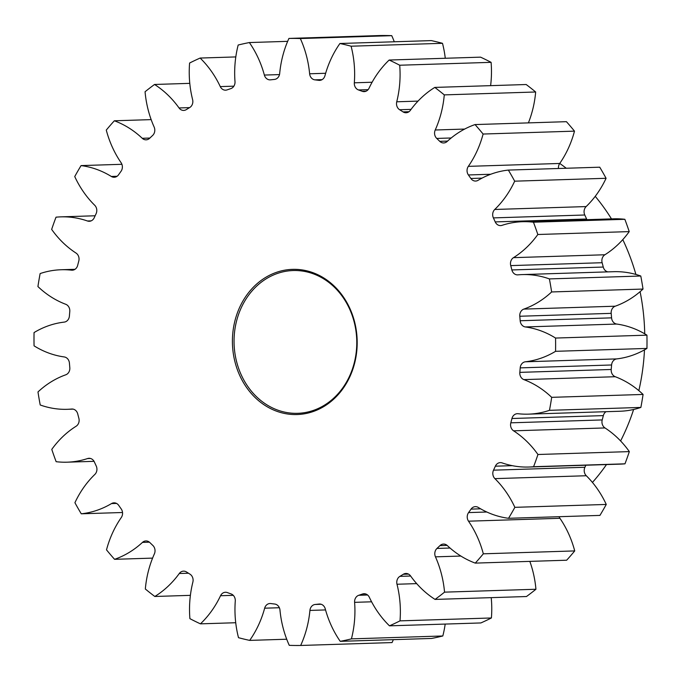 <?xml version="1.0" encoding="UTF-8"?>
<svg xmlns="http://www.w3.org/2000/svg" width="681" height="681" viewBox="0 0 681 681"><rect width="100%" height="100%" fill="white"/><g stroke="black" fill="none" stroke-linecap="round" stroke-linejoin="round"><path stroke-width="1.02" d="M460.858 556.045L435.457 556.845A6.784 5.831 88.2 0 1 435.048 555.679A6.784 5.831 88.2 0 1 436.964 548.443L450.039 548.035M559.092 516.7A6.784 5.831 -91.8 0 0 559.91 518.292L468.511 521.186A6.784 5.831 88.2 0 1 467.481 518.896A6.784 5.831 88.2 0 1 468.579 512.589L486.804 512.01M586.29 475.738L494.9 478.632A6.784 5.831 88.2 0 1 493.061 475.381A6.784 5.831 88.2 0 1 493.521 470.171L584.911 467.277A6.784 5.831 -91.8 0 0 584.451 472.486A6.784 5.831 -91.8 0 0 586.29 475.738A97.723 83.942 88.2 0 1 606.26 504.442A303.581 260.763 -91.8 0 1 599.927 515.406L508.537 518.301A97.723 83.942 88.2 0 1 478.275 507.43A6.784 5.831 88.2 0 0 475.372 506.638A6.784 5.831 88.2 0 0 471.048 509.116A263.402 226.254 88.2 0 1 468.579 512.589M604.983 427.94L513.585 430.826A6.784 5.831 88.2 0 1 510.81 426.817A6.784 5.831 88.2 0 1 510.818 422.824L602.217 419.93A6.784 5.831 -91.8 0 0 602.2 423.931A6.784 5.831 -91.8 0 0 604.983 427.94A97.723 83.942 88.2 0 1 629.338 451.605A303.581 260.763 -91.8 0 1 624.979 463.821A97.723 83.942 88.2 0 1 620.102 464.136L528.711 467.03A97.723 83.942 88.2 0 1 502.144 462.901A6.784 5.831 88.2 0 0 500.305 462.62A6.784 5.831 88.2 0 0 495.351 466.196A263.402 226.254 88.2 0 1 493.521 470.171M615.266 376.721L523.868 379.615A6.784 5.831 88.2 0 1 520.046 375.069A6.784 5.831 88.2 0 1 519.824 372.371L611.215 369.477A6.784 5.831 -91.8 0 0 611.436 372.175A6.784 5.831 -91.8 0 0 615.266 376.721A97.723 83.942 88.2 0 1 643.077 394.444A303.581 260.763 -91.8 0 1 640.864 407.434A97.723 83.942 88.2 0 1 619.829 411.256L528.43 414.15A97.723 83.942 88.2 0 1 518.045 413.725A6.784 5.831 88.2 0 0 517.33 413.699A6.784 5.831 88.2 0 0 511.95 418.509A263.402 226.254 88.2 0 1 510.818 422.824M616.748 324.054L525.349 326.948A6.784 5.831 88.2 0 1 520.403 322.122A6.784 5.831 88.2 0 1 520.173 320.751L611.572 317.857A6.784 5.831 -91.8 0 0 611.802 319.227A6.784 5.831 -91.8 0 0 616.748 324.054A97.723 83.942 88.2 0 1 646.941 335.163A303.581 260.763 -91.8 0 1 646.95 348.425A97.723 83.942 88.2 0 1 616.765 358.896A6.784 5.831 -91.8 0 0 611.598 364.982A263.402 226.254 88.2 0 1 611.215 369.477M643.017 289.059A97.723 83.942 88.2 0 1 615.224 306.203A6.784 5.831 -91.8 0 0 611.189 313.354L519.79 316.248A6.784 5.831 88.2 0 1 523.834 309.097A97.723 83.942 88.2 0 0 551.627 291.953L643.017 289.059A303.581 260.763 -91.8 0 0 640.787 276.018A97.723 83.942 88.2 0 0 613.675 271.693L522.276 274.588A97.723 83.942 88.2 0 0 517.977 274.852A6.784 5.831 88.2 0 1 517.671 274.877A6.784 5.831 88.2 0 1 511.882 269.999A6.784 5.831 88.2 0 1 511.865 269.948L603.264 267.054A6.784 5.831 -91.8 0 0 603.272 267.105A6.784 5.831 -91.8 0 0 607.895 271.881M602.132 262.713L510.733 265.607A6.784 5.831 88.2 0 1 510.724 265.547A6.784 5.831 88.2 0 1 513.491 257.656L604.89 254.762A6.784 5.831 -91.8 0 0 602.115 262.653A6.784 5.831 -91.8 0 0 602.132 262.713A263.402 226.254 88.2 0 1 602.702 264.883A263.402 226.254 88.2 0 1 603.264 267.054M584.775 215L493.385 217.894A6.784 5.831 88.2 0 1 492.925 216.609A6.784 5.831 88.2 0 1 494.755 209.467L586.145 206.573A6.784 5.831 -91.8 0 0 584.315 213.715A6.784 5.831 -91.8 0 0 584.775 215A263.402 226.254 88.2 0 1 586.613 219.01A6.784 5.831 -91.8 0 0 586.945 219.674M490.746 174.251L468.4 174.957A6.784 5.831 88.2 0 1 467.294 172.565A6.784 5.831 88.2 0 1 468.324 166.36L559.714 163.466A6.784 5.831 -91.8 0 0 558.48 168.496M451.188 137.979L436.742 138.43A6.784 5.831 88.2 0 1 434.818 135.102A6.784 5.831 88.2 0 1 435.227 130.003L464.663 129.067M411.06 109.369L399.636 109.735A6.784 5.831 88.2 0 1 396.759 105.657A6.784 5.831 88.2 0 1 396.734 101.792L418.006 101.111M368.115 89.645L358.495 89.952A6.784 5.831 88.2 0 1 354.554 85.372A6.784 5.831 88.2 0 1 354.324 82.81L372.107 82.239M322.122 79.626L314.903 79.856A6.784 5.831 88.2 0 1 309.846 75.021A6.784 5.831 88.2 0 1 309.634 73.778L325.646 73.276M529.835 561.382A97.723 83.942 88.2 0 1 532.746 570.797A97.723 83.942 88.2 0 1 535.938 589.252A303.581 260.763 -91.8 0 1 526.464 596.53L435.065 599.416A97.723 83.942 88.2 0 1 410.575 575.947A6.784 5.831 88.2 0 0 405.893 573.47A6.784 5.831 88.2 0 0 403.314 574.27A263.402 226.254 88.2 0 1 399.883 576.364L410.634 576.024M435.457 556.845A97.723 83.942 88.2 0 1 441.348 573.691A97.723 83.942 88.2 0 1 444.54 592.147L535.938 589.252M510.733 265.607A263.402 226.254 88.2 0 1 511.312 267.769A263.402 226.254 88.2 0 1 511.865 269.948M309.634 73.778A97.723 83.942 88.2 0 0 306.501 55.987A97.723 83.942 88.2 0 0 300.338 38.545L391.737 35.659A97.723 83.942 88.2 0 1 394.282 41.779M354.495 321.5A72.62 62.38 88.2 0 1 312.954 411.622A72.62 62.38 88.2 0 1 235.107 362.394A72.62 62.38 88.2 0 1 276.656 272.272A72.62 62.38 88.2 0 1 354.495 321.5M236.699 362.045A71.428 61.358 -91.8 0 0 297.674 413.324A71.428 61.358 -91.8 0 0 354.129 321.815A71.428 61.358 -91.8 0 0 293.153 270.536A71.428 61.358 -91.8 0 0 236.699 362.045M635.901 274.452A202.385 173.842 -91.8 0 0 622.792 239.618M611.478 218.89A202.385 173.842 -91.8 0 0 595.237 196.332M566.26 168.25A202.385 173.842 -91.8 0 0 559.739 163.431M189.786 83.354L154.536 84.47A303.581 260.763 -91.8 0 0 145.062 91.748A97.723 83.942 88.2 0 0 148.254 110.203A97.723 83.942 88.2 0 0 154.144 127.049A6.784 5.831 88.2 0 1 154.553 128.215A6.784 5.831 88.2 0 1 152.638 135.451A263.402 226.254 88.2 0 0 149.641 138.286A6.784 5.831 88.2 0 1 146.117 139.826A6.784 5.831 88.2 0 1 142.252 138.294L149.888 138.047M142.252 138.294A97.723 83.942 88.2 0 0 114.34 120.784A303.581 260.763 -91.8 0 0 106.279 130.08A97.723 83.942 88.2 0 0 121.09 162.708A6.784 5.831 88.2 0 1 122.129 164.998A6.784 5.831 88.2 0 1 121.022 171.306A263.402 226.254 88.2 0 0 118.562 174.779A6.784 5.831 88.2 0 1 114.238 177.256A6.784 5.831 88.2 0 1 111.326 176.464L117.081 176.277M111.326 176.464A97.723 83.942 88.2 0 0 81.073 165.594A303.581 260.763 -91.8 0 0 74.74 176.558A97.723 83.942 88.2 0 0 94.71 205.262A6.784 5.831 88.2 0 1 96.549 208.514A6.784 5.831 88.2 0 1 96.089 213.723A263.402 226.254 88.2 0 0 94.259 217.699A6.784 5.831 88.2 0 1 89.305 221.274A6.784 5.831 88.2 0 1 87.457 220.993L91.126 220.874M95.127 215.775L60.898 216.864A97.723 83.942 88.2 0 0 56.021 217.179A303.581 260.763 -91.8 0 0 51.662 229.395A97.723 83.942 88.2 0 0 76.017 253.06A6.784 5.831 88.2 0 1 78.8 257.069A6.784 5.831 88.2 0 1 78.783 261.07A263.402 226.254 88.2 0 0 77.66 265.386A6.784 5.831 88.2 0 1 72.28 270.195A6.784 5.831 88.2 0 1 71.556 270.17L72.995 270.119M74.995 269.31L61.171 269.744A97.723 83.942 88.2 0 0 40.136 273.566A303.581 260.763 -91.8 0 0 37.923 286.556A97.723 83.942 88.2 0 0 65.734 304.279A6.784 5.831 88.2 0 1 69.564 308.825A6.784 5.831 88.2 0 1 69.785 311.523A263.402 226.254 88.2 0 0 69.402 316.018A6.784 5.831 88.2 0 1 64.235 322.104A97.723 83.942 88.2 0 0 34.05 332.575A303.581 260.763 -91.8 0 0 34.059 345.837A97.723 83.942 88.2 0 0 64.252 356.946A6.784 5.831 88.2 0 1 69.198 361.773A6.784 5.831 88.2 0 1 69.428 363.143A263.402 226.254 88.2 0 0 69.811 367.646A6.784 5.831 88.2 0 1 65.776 374.797A97.723 83.942 88.2 0 0 37.983 391.941A303.581 260.763 -91.8 0 0 40.213 404.982A97.723 83.942 88.2 0 0 67.325 409.307A97.723 83.942 88.2 0 0 71.633 409.034A6.784 5.831 88.2 0 1 71.931 409.017A6.784 5.831 88.2 0 1 77.728 413.895A6.784 5.831 88.2 0 1 77.736 413.946A263.402 226.254 88.2 0 0 78.298 416.117A263.402 226.254 88.2 0 0 78.868 418.287A6.784 5.831 88.2 0 1 78.885 418.347A6.784 5.831 88.2 0 1 76.11 426.238A97.723 83.942 88.2 0 0 51.782 449.392A303.581 260.763 -91.8 0 0 56.148 461.692A97.723 83.942 88.2 0 0 67.113 462.186A97.723 83.942 88.2 0 0 87.585 458.551A6.784 5.831 88.2 0 1 89.007 458.296A6.784 5.831 88.2 0 1 94.387 461.99A263.402 226.254 88.2 0 0 96.225 466A6.784 5.831 88.2 0 1 96.685 467.285A6.784 5.831 88.2 0 1 94.855 474.427A97.723 83.942 88.2 0 0 74.919 502.714A303.581 260.763 -91.8 0 0 81.26 513.806L122.52 512.504M116.511 503.421L111.505 503.582A6.784 5.831 88.2 0 1 113.991 502.842A6.784 5.831 88.2 0 1 118.741 505.413A263.402 226.254 88.2 0 0 121.209 508.937A6.784 5.831 88.2 0 1 122.316 511.329A6.784 5.831 88.2 0 1 121.286 517.534A97.723 83.942 88.2 0 0 106.508 549.856A303.581 260.763 -91.8 0 0 114.57 559.322L152.595 558.114M149.428 542.178L142.465 542.399A6.784 5.831 88.2 0 1 145.904 540.944A6.784 5.831 88.2 0 1 149.854 542.561A263.402 226.254 88.2 0 0 152.859 545.464A6.784 5.831 88.2 0 1 154.783 548.792A6.784 5.831 88.2 0 1 154.374 553.891A97.723 83.942 88.2 0 0 145.334 589.005A303.581 260.763 -91.8 0 0 154.817 596.479L190.391 595.347M188.467 573.223L179.282 573.513A6.784 5.831 88.2 0 1 183.538 571.138A6.784 5.831 88.2 0 1 186.543 571.997A263.402 226.254 88.2 0 0 189.973 574.16A6.784 5.831 88.2 0 1 192.851 578.237A6.784 5.831 88.2 0 1 192.868 582.102A97.723 83.942 88.2 0 0 189.905 618.663A303.581 260.763 -91.8 0 0 200.435 623.847L235.728 622.732M233.268 595.33L220.542 595.73A6.784 5.831 88.2 0 1 225.437 592.266A6.784 5.831 88.2 0 1 227.394 592.589A263.402 226.254 88.2 0 0 231.114 593.943A6.784 5.831 88.2 0 1 235.047 598.522A6.784 5.831 88.2 0 1 235.277 601.085A97.723 83.942 88.2 0 0 238.503 637.688A303.581 260.763 -91.8 0 0 249.689 640.395L286.718 639.221M279.363 607.733L264.654 608.193A6.784 5.831 88.2 0 1 269.999 603.511A6.784 5.831 88.2 0 1 270.834 603.553A263.402 226.254 88.2 0 0 274.698 604.038A6.784 5.831 88.2 0 1 279.763 608.874A6.784 5.831 88.2 0 1 279.976 610.108A97.723 83.942 88.2 0 0 283.109 627.899A97.723 83.942 88.2 0 0 289.263 645.341A303.581 260.763 -91.8 0 0 300.67 645.469L392.06 642.575A97.723 83.942 88.2 0 0 393.337 639.663M235.813 56.923L200.129 58.055A303.581 260.763 -91.8 0 0 189.599 63.027A97.723 83.942 88.2 0 0 192.612 99.647A6.784 5.831 88.2 0 1 189.718 107.53A263.402 226.254 88.2 0 0 186.296 109.624A6.784 5.831 88.2 0 1 183.717 110.424A6.784 5.831 88.2 0 1 179.035 107.947L189.573 107.615M154.536 84.47A97.723 83.942 88.2 0 1 179.035 107.947M60.898 216.864A97.723 83.942 88.2 0 1 87.457 220.993M61.171 269.744A97.723 83.942 88.2 0 1 71.556 270.17M111.505 503.582A97.723 83.942 88.2 0 1 81.26 513.806M142.465 542.399A97.723 83.942 88.2 0 1 114.57 559.322M179.282 573.513A97.723 83.942 88.2 0 1 154.817 596.479M220.542 595.73A97.723 83.942 88.2 0 1 200.435 623.847M264.654 608.193A97.723 83.942 88.2 0 1 249.689 640.395M325.544 609.929L309.923 610.423A97.723 83.942 88.2 0 1 300.67 645.469M309.923 610.423A6.784 5.831 88.2 0 1 315.192 604.464L321.185 604.268M319.883 604.03L319.057 604.056A263.402 226.254 88.2 0 1 315.192 604.464M319.057 604.056A6.784 5.831 88.2 0 1 319.466 604.03A6.784 5.831 88.2 0 1 325.246 608.831A97.723 83.942 88.2 0 0 340.245 641.34A303.581 260.763 -91.8 0 0 351.422 638.872L442.82 635.977A97.723 83.942 88.2 0 0 445.187 624.077M371.588 601.8L354.605 602.345A97.723 83.942 88.2 0 1 351.422 638.872M354.605 602.345A6.784 5.831 88.2 0 1 358.768 595.279L367.595 594.998M365.561 593.909L362.488 594.011A263.402 226.254 88.2 0 1 358.768 595.279M362.488 594.011A6.784 5.831 88.2 0 1 364.012 593.721A6.784 5.831 88.2 0 1 369.34 597.297A97.723 83.942 88.2 0 0 389.472 625.839A303.581 260.763 -91.8 0 0 400.002 620.868L491.401 617.973A97.723 83.942 88.2 0 0 491.214 597.646M416.687 583.626L396.997 584.247A97.723 83.942 88.2 0 1 400.002 620.868M396.997 584.247A6.784 5.831 88.2 0 1 399.883 576.364M435.065 599.416A303.581 260.763 -91.8 0 0 444.54 592.147M447.111 545.379L439.969 545.609A263.402 226.254 88.2 0 1 436.964 548.443M439.969 545.609A6.784 5.831 88.2 0 1 443.493 544.068A6.784 5.831 88.2 0 1 447.357 545.6A97.723 83.942 88.2 0 0 475.27 563.11A303.581 260.763 -91.8 0 0 483.323 553.815L574.721 550.92A97.723 83.942 88.2 0 0 559.91 518.292M468.511 521.186A97.723 83.942 88.2 0 1 483.323 553.815M508.537 518.301A303.581 260.763 -91.8 0 0 514.862 507.336L606.26 504.442M494.9 478.632A97.723 83.942 88.2 0 1 514.862 507.336M513.585 430.826A97.723 83.942 88.2 0 1 537.947 454.499A303.581 260.763 -91.8 0 1 533.589 466.715A97.723 83.942 88.2 0 1 528.711 467.03M523.868 379.615A97.723 83.942 88.2 0 1 551.687 397.338A303.581 260.763 -91.8 0 1 549.465 410.328A97.723 83.942 88.2 0 1 528.43 414.15M611.598 364.982L520.199 367.876A263.402 226.254 88.2 0 1 519.824 372.371M520.199 367.876A6.784 5.831 88.2 0 1 525.374 361.79L616.765 358.896M525.349 326.948A97.723 83.942 88.2 0 1 555.551 338.057A303.581 260.763 -91.8 0 1 555.56 351.319A97.723 83.942 88.2 0 1 525.374 361.79M519.79 316.248A263.402 226.254 88.2 0 1 520.173 320.751M551.627 291.953A303.581 260.763 -91.8 0 0 549.397 278.912L640.787 276.018M522.276 274.588A97.723 83.942 88.2 0 1 549.397 278.912M493.385 217.894A263.402 226.254 88.2 0 1 495.215 221.904A6.784 5.831 88.2 0 0 500.595 225.598A6.784 5.831 88.2 0 0 502.016 225.343A97.723 83.942 88.2 0 1 522.497 221.708A97.723 83.942 88.2 0 1 533.453 222.202A303.581 260.763 -91.8 0 1 537.828 234.502A97.723 83.942 88.2 0 1 513.491 257.656M468.4 174.957A263.402 226.254 88.2 0 1 470.869 178.482A6.784 5.831 88.2 0 0 475.619 181.052A6.784 5.831 88.2 0 0 478.096 180.312A97.723 83.942 88.2 0 1 508.349 170.08A303.581 260.763 -91.8 0 1 514.683 181.18A97.723 83.942 88.2 0 1 494.755 209.467M436.742 138.43A263.402 226.254 88.2 0 1 439.747 141.333A6.784 5.831 88.2 0 0 443.697 142.95A6.784 5.831 88.2 0 0 447.136 141.495A97.723 83.942 88.2 0 1 475.032 124.572A303.581 260.763 -91.8 0 1 483.101 134.038A97.723 83.942 88.2 0 1 468.324 166.36M399.636 109.735A263.402 226.254 88.2 0 1 403.058 111.897A6.784 5.831 88.2 0 0 406.063 112.757A6.784 5.831 88.2 0 0 410.32 110.382A97.723 83.942 88.2 0 1 434.793 87.415A303.581 260.763 -91.8 0 1 444.276 94.889A97.723 83.942 88.2 0 1 435.227 130.003M358.495 89.952A263.402 226.254 88.2 0 1 362.215 91.305A6.784 5.831 88.2 0 0 364.165 91.629A6.784 5.831 88.2 0 0 369.068 88.164A97.723 83.942 88.2 0 1 389.166 60.039A303.581 260.763 -91.8 0 1 399.704 65.231A97.723 83.942 88.2 0 1 396.734 101.792M314.903 79.856A263.402 226.254 88.2 0 1 318.776 80.341A6.784 5.831 88.2 0 0 319.61 80.384A6.784 5.831 88.2 0 0 324.956 75.702A97.723 83.942 88.2 0 1 339.921 43.499A303.581 260.763 -91.8 0 1 351.107 46.206A97.723 83.942 88.2 0 1 354.324 82.81M300.338 38.545A303.581 260.763 -91.8 0 0 288.94 38.425L380.33 35.531A303.581 260.763 -91.8 0 1 391.737 35.659M200.129 58.055A97.723 83.942 88.2 0 1 220.269 86.598A6.784 5.831 88.2 0 0 225.59 90.173A6.784 5.831 88.2 0 0 227.122 89.883A263.402 226.254 88.2 0 1 230.842 88.615A6.784 5.831 88.2 0 0 234.996 81.55A97.723 83.942 88.2 0 1 238.18 45.023A303.581 260.763 -91.8 0 1 249.365 42.554A97.723 83.942 88.2 0 1 264.364 75.063A6.784 5.831 88.2 0 0 270.136 79.864A6.784 5.831 88.2 0 0 270.544 79.839A263.402 226.254 88.2 0 1 274.417 79.43A6.784 5.831 88.2 0 0 279.687 73.463A97.723 83.942 88.2 0 1 288.94 38.425M351.107 46.206L442.497 43.312A303.581 260.763 -91.8 0 0 431.311 40.605L339.921 43.499M442.497 43.312A97.723 83.942 88.2 0 1 445.272 58.268M399.704 65.231L491.095 62.337A303.581 260.763 -91.8 0 0 480.565 57.153L389.166 60.039M491.095 62.337A97.723 83.942 88.2 0 1 490.609 85.653M444.276 94.889L535.666 91.995A303.581 260.763 -91.8 0 0 526.183 84.521L434.793 87.415M535.666 91.995A97.723 83.942 88.2 0 1 528.405 122.886M483.101 134.038L574.492 131.144A303.581 260.763 -91.8 0 0 566.43 121.678L475.032 124.572M574.492 131.144A97.723 83.942 88.2 0 1 559.714 163.466M514.683 181.18L606.081 178.286A303.581 260.763 -91.8 0 0 599.74 167.194L508.349 170.08M606.081 178.286A97.723 83.942 88.2 0 1 586.145 206.573M522.497 221.708L613.887 218.814A97.723 83.942 88.2 0 1 624.852 219.308A303.581 260.763 -91.8 0 1 629.218 231.608A97.723 83.942 88.2 0 1 604.89 254.762M611.189 313.354A263.402 226.254 88.2 0 1 611.572 317.857M606.005 411.69A6.784 5.831 -91.8 0 0 603.34 415.614A263.402 226.254 88.2 0 1 602.217 419.93M585.873 465.225A263.402 226.254 88.2 0 1 584.911 467.277M475.27 563.11L566.66 560.216A303.581 260.763 -91.8 0 0 574.721 550.92M389.472 625.839L480.871 622.945A303.581 260.763 -91.8 0 0 491.401 617.973M340.245 641.34L431.635 638.446A303.581 260.763 -91.8 0 0 442.82 635.977M114.34 120.784L151.165 119.618M81.073 165.594L121.908 164.3M533.589 466.715L624.979 463.821M537.947 454.499L629.338 451.605M549.465 410.328L640.864 407.434M551.687 397.338L643.077 394.444M555.56 351.319L646.95 348.425M555.551 338.057L646.941 335.163M537.828 234.502L629.218 231.608M533.453 222.202L624.852 219.308M249.365 42.554L287.663 41.337M592.436 482.437A202.385 173.842 -91.8 0 0 606.482 464.57M620.604 440.956A202.385 173.842 -91.8 0 0 633.619 409.477M638.838 390.639A202.385 173.842 -91.8 0 0 644.481 349.864M644.72 333.818A202.385 173.842 -91.8 0 0 640.089 291.681M72.229 409.017L71.633 409.034M220.269 86.598L233.881 86.172M264.364 75.063L279.499 74.587M318.776 80.341L320.436 80.29M362.215 91.305L366.089 91.186M403.058 111.897L409.009 111.71M439.747 141.333L447.579 141.086M470.869 178.482L482.02 178.124M495.215 221.904L586.613 219.01M523.834 309.097L615.224 306.203M603.34 415.614L511.95 418.509M512.24 465.668L495.351 466.196M480.599 508.809L471.048 509.116M408.515 574.109L403.314 574.27M90.445 458.458L87.585 458.551M94.055 461.326L67.113 462.186M73.105 409.119L67.325 409.307"/></g></svg>
